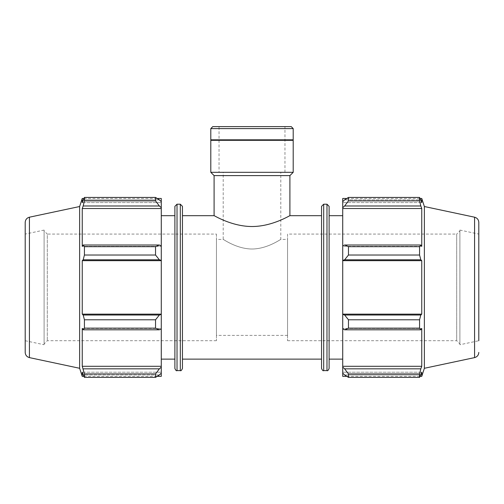 <?xml version="1.0" encoding="UTF-8"?>
<svg xmlns="http://www.w3.org/2000/svg" width="504" height="504" viewBox="0 0 504 504"><rect width="100%" height="100%" fill="white"/><g stroke="black" fill="none" stroke-linecap="round" stroke-linejoin="round"><path stroke-width="0.38" stroke-dasharray="2.52 1.89" d="M321.552 215.687L321.552 359.125L321.552 215.687M182.448 215.687L182.448 359.125L182.448 215.687M289.907 215.687C290.134 215.246 272.544 226.504 252 226.523C231.456 226.504 213.866 215.246 214.093 215.687M161.28 328.91L161.28 328.469L161.28 328.91L159.365 329.799L155.541 328.136L155.541 319.788L159.365 315.013L161.28 314.439L161.28 328.91L161.28 328.469L82.247 328.469L82.247 366.295L83.179 368.834L159.365 368.834L161.28 367.139L161.28 373.136L161.28 372.223L161.28 373.136L159.365 374.957L155.541 377.383L155.541 373.93L159.365 368.834M161.28 376.343L161.28 373.136M161.28 367.139L161.28 328.469L82.247 328.469L83.179 329.799L84.426 328.136L84.426 319.788L83.179 315.013L159.365 315.013M161.28 314.439L161.28 260.373L159.365 259.799L155.541 255.024L155.541 246.677L159.365 245.013L161.28 245.902L161.28 260.373M161.28 245.902L161.28 207.673L159.365 205.978L155.541 200.882L155.541 197.429L159.365 199.849L161.28 201.676L161.28 207.673M161.28 201.676L161.28 198.469M161.28 215.687L161.28 359.125L161.28 215.687M82.247 376.343L82.247 372.223L161.28 372.223L82.247 372.223L83.179 374.957L159.365 374.957L83.179 374.957L84.426 377.383L84.426 373.93L83.179 368.834M161.28 366.295L82.247 366.295M155.541 373.93L84.426 373.93M161.28 314.149L82.247 314.149L83.179 315.013M155.541 319.788L84.426 319.788M159.365 205.978L83.179 205.978L82.247 208.517L82.247 246.343L161.28 246.343L82.247 246.343L83.179 245.013L159.365 245.013M155.541 246.677L84.426 246.677L83.179 245.013M155.541 197.429L84.426 197.429L83.179 199.849L159.365 199.849L83.179 199.849L82.247 202.589L161.28 202.589L82.247 202.589L82.247 198.469M216.455 234.089L216.455 340.723L216.455 234.089L47.3 234.089L47.3 340.723L47.3 234.089L44.1 230.895L44.1 343.917L44.1 230.895M44.1 230.076L44.1 344.736L44.1 230.076L25.2 234.089L25.2 340.723L25.2 234.089M83.179 205.978L84.426 200.882L84.426 197.429M159.365 259.799L83.179 259.799L84.426 255.024L84.426 246.677M83.179 259.799L82.247 260.663L82.247 314.149M79.632 368.285L79.632 206.527M84.426 200.882L155.541 200.882M84.426 255.024L155.541 255.024M84.426 328.136L155.541 328.136M159.365 329.799L83.179 329.799M84.426 377.383L155.541 377.383M174.888 359.125L174.888 206.344M182.448 206.344L182.448 368.468M161.28 208.517L82.247 208.517M161.28 260.663L82.247 260.663M25.2 222.415L25.2 352.397M342.72 245.902L342.72 246.343L342.72 245.902L344.635 245.013L348.459 246.677L348.459 255.024L344.635 259.799L342.72 260.373L342.72 245.902L342.72 246.343L421.754 246.343L421.754 208.517L420.821 205.978L344.635 205.978L342.72 207.673L342.72 201.676L342.72 202.589L342.72 201.676L344.635 199.849L348.459 197.429L348.459 200.882L344.635 205.978M342.72 198.469L342.72 201.676M342.72 207.673L342.72 246.343L421.754 246.343L420.821 245.013L419.574 246.677L348.459 246.677M342.72 260.373L342.72 314.439L344.635 315.013L348.459 319.788L348.459 328.136L344.635 329.799L342.72 328.91L342.72 314.439M342.72 328.91L342.72 367.139L344.635 368.834L348.459 373.93L348.459 377.383L344.635 374.957L342.72 373.136L342.72 367.139M342.72 373.136L342.72 376.343M342.72 215.687L342.72 359.125L342.72 215.687M348.459 377.383L419.574 377.383L420.821 374.957L344.635 374.957L420.821 374.957L421.754 372.223L342.72 372.223L421.754 372.223L421.754 376.343M344.635 368.834L420.821 368.834L421.754 366.295L421.754 328.469L342.72 328.469L421.754 328.469L420.821 329.799L344.635 329.799M348.459 328.136L419.574 328.136L420.821 329.799M342.72 260.663L421.754 260.663L420.821 259.799L344.635 259.799M348.459 255.024L419.574 255.024L420.821 259.799M342.72 208.517L421.754 208.517M348.459 200.882L419.574 200.882L420.821 205.978M421.754 198.469L421.754 202.589L342.72 202.589L421.754 202.589L420.821 199.849L344.635 199.849L420.821 199.849L419.574 197.429L348.459 197.429M459.9 230.895L459.9 343.917L459.9 230.895L456.7 234.089L456.7 340.723L456.7 234.089L287.545 234.089L287.545 340.723L287.545 234.089M459.9 230.076L459.9 344.736L459.9 230.076L478.8 234.089L478.8 340.723L478.8 234.089M424.368 368.285L424.368 206.527M419.574 377.383L419.574 373.93L348.459 373.93M420.821 368.834L419.574 373.93M419.574 328.136L419.574 319.788L348.459 319.788M344.635 315.013L420.821 315.013L419.574 319.788M420.821 315.013L421.754 314.149L421.754 260.663M419.574 255.024L419.574 246.677M419.574 200.882L419.574 197.429M344.635 245.013L420.821 245.013M342.72 314.149L421.754 314.149M342.72 366.295L421.754 366.295M329.112 206.344L329.112 368.468M329.112 215.687L329.112 359.125L329.112 215.687M321.552 359.125L321.552 206.344M478.8 222.415L478.8 340.723L459.9 344.736M216.455 239.425L216.455 335.387L216.455 239.425L223.209 239.425C223.121 239.009 236.344 248.894 252 249.02C267.656 248.894 280.879 239.009 280.791 239.425C280.879 239.009 267.656 248.894 252 249.02C236.344 248.894 223.121 239.009 223.209 239.425L223.209 172.311L280.791 172.311L223.209 172.311M289.907 175.613L214.093 175.613M287.545 239.425L287.545 335.387L287.545 239.425L280.791 239.425L280.791 172.311M293.202 128.596L210.798 128.596M212.77 126.617L291.23 126.617M293.202 139.816L210.798 139.816M219.038 126.617L284.962 126.617L219.038 126.617L219.038 172.311L284.962 172.311L219.038 172.311M293.202 172.311L210.798 172.311M293.202 140.326L210.798 140.326M211.302 140.326L292.698 140.326L211.302 140.326M177.024 204.208L177.024 370.604M180.312 370.604L180.312 204.208M29.421 357.613L29.421 217.199M326.976 370.604L326.976 204.208M323.688 204.208L323.688 370.604M474.579 357.613L474.579 217.199M216.455 340.723L47.3 340.723L44.1 343.917M83.885 376.343L157.21 376.343M83.885 198.469L157.21 198.469M25.2 340.723L44.1 344.736M287.545 340.723L456.7 340.723L459.9 343.917M346.79 376.343L420.115 376.343M346.79 198.469L420.115 198.469M287.545 335.387L216.455 335.387M284.962 172.311L284.962 126.617"/><path stroke-width="0.76" d="M182.448 215.687L214.093 215.687C213.866 215.246 231.456 226.504 252 226.523C272.544 226.504 290.134 215.246 289.907 215.687L321.552 215.687M159.365 329.799L161.28 328.91L161.28 314.439L159.365 315.013L155.541 319.788L155.541 328.136L159.365 329.799L83.179 329.799L82.247 328.469L82.247 366.295L84.426 373.93L84.426 377.383L82.247 372.223L82.247 376.343L83.885 376.343M161.28 328.91L161.28 367.139L159.365 368.834L155.541 373.93L155.541 377.383L159.365 374.957L161.28 373.136L161.28 367.139M161.28 373.136L161.28 376.343L157.21 376.343M157.21 198.469L161.28 198.469L161.28 201.676L159.365 199.849L155.541 197.429L155.541 200.882L159.365 205.978L161.28 207.673L161.28 201.676M161.28 207.673L161.28 245.902L159.365 245.013L155.541 246.677L155.541 255.024L159.365 259.799L161.28 260.373L161.28 245.902M161.28 260.373L161.28 314.439M155.541 328.136L84.426 328.136L83.179 329.799M155.541 377.383L84.426 377.383M155.541 200.882L84.426 200.882L83.179 205.978L159.365 205.978M29.421 217.199L29.421 357.613C26.794 356.864 25.383 355.125 25.2 352.397L25.2 222.415C25.383 219.681 26.794 217.948 29.421 217.199L79.632 206.527L82.247 198.469L82.247 202.589L84.426 197.429L155.541 197.429M84.426 197.429L84.426 200.882M161.28 260.663L82.247 260.663L83.179 259.799L159.365 259.799M155.541 255.024L84.426 255.024L83.179 259.799M159.365 315.013L83.179 315.013L84.426 319.788L84.426 328.136M83.179 315.013L82.247 314.149L82.247 260.663M159.365 245.013L83.179 245.013L84.426 246.677L84.426 255.024M83.179 245.013L82.247 246.343L82.247 208.517L83.179 205.978M79.632 206.527L79.632 368.285L82.247 376.343M84.426 373.93L155.541 373.93M159.365 368.834L83.179 368.834M84.426 319.788L155.541 319.788M84.426 246.677L155.541 246.677M174.888 368.468C175.77 370.427 176.482 371.133 177.024 370.604L177.024 204.208L174.888 206.344L174.888 368.468L174.888 359.125L161.28 359.125M177.024 204.208L180.312 204.208L182.448 206.344L182.448 368.468C181.566 370.427 180.854 371.133 180.312 370.604L180.312 204.208M161.28 366.295L82.247 366.295M161.28 314.149L82.247 314.149M161.28 208.517L82.247 208.517M161.28 215.687L174.888 215.687M344.635 329.799L348.459 328.136L348.459 319.788L344.635 315.013L342.72 314.439L342.72 328.91L344.635 329.799L420.821 329.799L419.574 328.136L348.459 328.136M342.72 314.439L342.72 260.373L344.635 259.799L348.459 255.024L348.459 246.677L344.635 245.013L342.72 245.902L342.72 260.373M342.72 245.902L342.72 207.673L344.635 205.978L348.459 200.882L348.459 197.429L344.635 199.849L342.72 201.676L342.72 207.673M342.72 201.676L342.72 198.469L346.79 198.469M346.79 376.343L342.72 376.343L342.72 373.136L344.635 374.957L348.459 377.383L348.459 373.93L344.635 368.834L342.72 367.139L342.72 373.136M342.72 367.139L342.72 328.91M342.72 314.149L421.754 314.149L420.821 315.013L344.635 315.013M348.459 319.788L419.574 319.788L420.821 315.013M342.72 366.295L421.754 366.295L420.821 368.834L344.635 368.834M348.459 373.93L419.574 373.93L420.821 368.834M478.8 340.723L478.8 222.415C478.617 219.681 477.206 217.948 474.579 217.199L424.368 206.527L421.754 198.469L421.754 202.589L419.574 197.429L419.574 200.882L348.459 200.882M348.459 197.429L419.574 197.429M344.635 205.978L420.821 205.978L421.754 208.517L421.754 246.343L420.821 245.013L344.635 245.013M348.459 246.677L419.574 246.677L420.821 245.013M424.368 206.527L424.368 368.285L421.754 376.343L421.754 372.223L419.574 377.383L348.459 377.383M420.821 205.978L419.574 200.882M419.574 246.677L419.574 255.024L348.459 255.024M344.635 259.799L420.821 259.799L419.574 255.024M420.821 259.799L421.754 260.663L421.754 314.149M419.574 319.788L419.574 328.136M420.821 329.799L421.754 328.469L421.754 366.295M419.574 373.93L419.574 377.383M342.72 260.663L421.754 260.663M342.72 208.517L421.754 208.517M326.976 204.208L329.112 206.344L329.112 368.468C328.23 370.427 327.518 371.133 326.976 370.604L326.976 204.208L323.688 204.208L321.552 206.344L321.552 368.468L321.552 359.125L182.448 359.125M329.112 215.687L342.72 215.687M214.093 215.687L214.093 175.613L289.907 175.613L293.202 172.311L293.202 140.326L210.798 140.326L210.798 172.311L293.202 172.311M210.798 128.596L293.202 128.596L291.23 126.617L212.77 126.617L210.798 128.596L210.798 139.816L293.202 139.816L293.202 128.596M214.093 175.613L210.798 172.311M211.302 140.326L210.798 139.816M326.976 370.604L323.688 370.604L323.688 204.208M474.579 217.199L474.579 357.613C477.206 356.864 478.617 355.125 478.8 352.397M177.024 370.604L180.312 370.604M82.247 198.469L83.885 198.469M29.421 357.613L79.632 368.285M323.688 370.604C323.146 371.133 322.434 370.427 321.552 368.468M420.115 376.343L421.754 376.343M420.115 198.469L421.754 198.469M474.579 357.613L424.368 368.285M329.112 359.125L342.72 359.125M289.907 215.687L289.907 175.613M292.698 140.326L293.202 139.816"/></g></svg>
